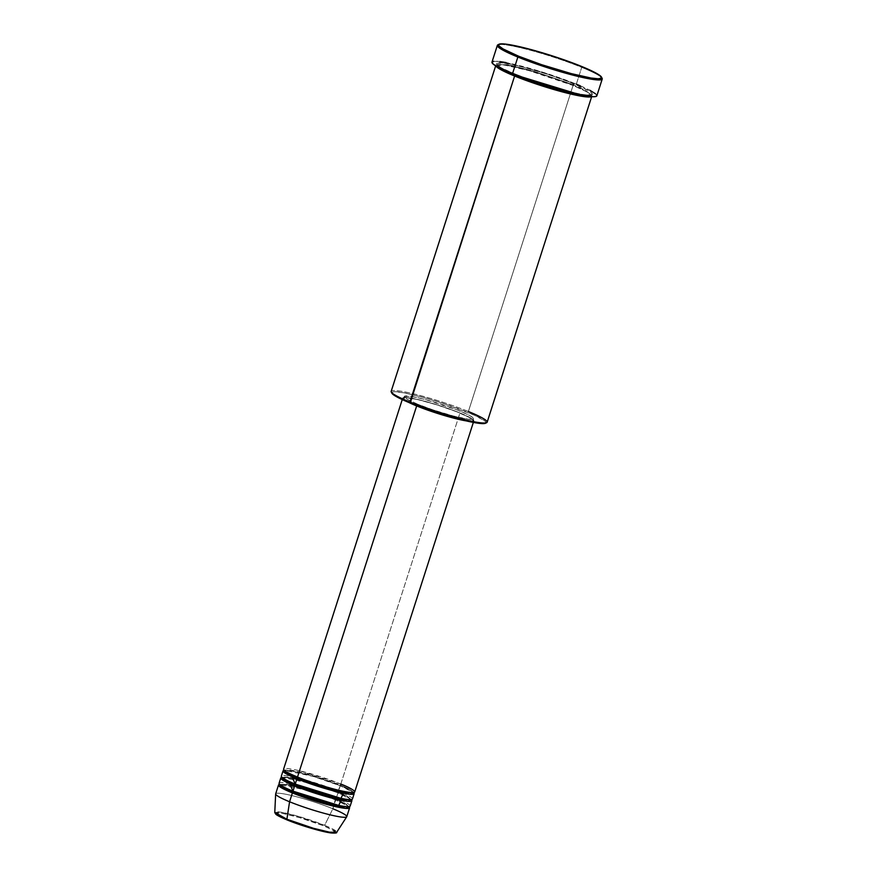 <?xml version="1.0" encoding="UTF-8"?>
<svg xmlns="http://www.w3.org/2000/svg" width="877" height="877" viewBox="0 0 877 877"><rect width="100%" height="100%" fill="white"/><g stroke="black" fill="none" stroke-linecap="round" stroke-linejoin="round"><path stroke-width="0.66" stroke-dasharray="4.38 3.29" d="M275.652 793.97A37.338 4.034 -162.2 0 1 295.571 796.502A37.338 4.034 -162.2 0 1 332.865 808.769L324.611 825.334A32.526 3.508 17.8 0 0 292.129 814.645A32.526 3.508 17.8 0 0 274.775 812.442L281.089 812.234L297.325 816.059L324.611 825.334L323.876 825.904L297.15 816.827L281.353 813.132L275.422 813.417M408.89 402.488A37.338 4.034 -162.2 0 1 402.751 398.015A37.338 4.034 -162.2 0 1 423.12 400.789A37.338 4.034 -162.2 0 1 459.954 412.935L340.813 784.027L339.98 784.827L309.921 774.588L291.778 770.247L284.225 770.039C283.589 769.14 283.085 771.036 297.577 777.044L297.588 777.044C313.188 783.216 328.327 787.93 343.006 791.207C354.122 793.389 353.99 792.128 353.672 792.337L349.101 788.96L339.98 784.827L349.101 788.96L353.53 792.786C354.165 793.674 354.67 791.778 340.177 785.77L353.53 792.567A37.338 4.034 -162.2 0 0 340.243 785.792L337.711 791.887L346.832 796.031L351.403 799.396C351.721 799.199 351.852 800.46 340.736 798.278C326.058 795 310.918 790.276 295.308 784.115L295.319 784.115C280.815 778.107 281.32 776.211 281.955 777.099L289.509 777.318L307.652 781.648L337.711 791.887L337.897 792.841L351.206 799.583M343.466 793.203L338.544 791.098L340.243 785.792L313.067 776.364L284.203 770.313A37.338 4.034 -162.2 0 1 340.243 785.792L340.166 785.77C324.567 779.609 309.428 774.884 294.749 771.607C283.633 769.425 283.753 770.686 284.082 770.488L291.778 770.247L309.921 774.588L339.98 784.827L340.166 785.77L340.813 784.027A37.338 4.034 17.8 0 0 303.979 771.881A37.338 4.034 17.8 0 0 283.611 769.107M351.282 799.572L346.777 796.009L337.711 791.887L307.783 781.692L289.651 777.34L281.955 777.318M341.186 800.262L336.275 798.169L335.442 798.958L344.562 803.102L349.134 806.467C349.452 806.27 349.583 807.531 338.467 805.349C323.788 802.071 308.649 797.346 293.039 791.175C278.546 785.167 279.05 783.282 279.686 784.17L279.675 784.422A37.338 4.034 -162.2 0 1 335.705 799.934L348.936 806.654M349.013 806.643L344.508 803.069L335.442 798.958L332.865 808.769A37.338 4.034 17.8 0 0 296.031 796.623A37.338 4.034 17.8 0 0 275.663 793.849M391.263 392.03A50.406 5.448 -162.2 0 1 416.334 394.518A50.406 5.448 -162.2 0 1 468.384 411.51L467.551 412.311A49.474 5.339 17.8 0 0 416.465 395.626A49.474 5.339 17.8 0 0 391.866 393.181M498.607 44.595A55.076 5.953 -162.2 0 1 581.725 67.365L581.462 66.389L581.725 67.365A55.076 5.953 17.8 0 0 497.862 44.848M591.822 96.163A50.406 5.448 -162.2 0 0 573.054 85.475L468.384 411.51L573.054 85.475L528.765 70.544L503.617 64.876L495.965 66.027A50.406 5.448 -162.2 0 1 495.845 65.337A50.406 5.448 -162.2 0 1 523.339 69.086A50.406 5.448 -162.2 0 1 573.054 85.475L573.624 83.71C563.659 79.347 528.447 67.145 506.292 63.429C485.189 60.14 502.861 69.513 515.172 74.249L536.592 82.142L564.229 90.474L582.503 94.541L589.344 95.242L592.326 94.541L591.164 92.502L588.138 90.484L569.754 82.164L547.533 74.271L524.567 67.496L503.617 63.034L496.481 63.418L496.788 64.646L500.668 67.485L515.248 74.271L515.479 75.027L515.172 74.249C525.148 78.612 560.359 90.824 582.503 94.541C603.617 97.829 585.946 88.445 573.624 83.71L572.802 84.51L585.189 90.134L591.219 94.99L580.749 95.001L591.219 94.99L585.189 90.134L572.802 84.51L572.988 85.453L586.669 91.745L591.328 96.645A50.406 5.448 -162.2 0 0 591.822 96.163L591.657 96.667M352.444 799.002A37.338 4.034 17.8 0 0 338.544 791.098A37.338 4.034 17.8 0 0 301.71 778.951A37.338 4.034 17.8 0 0 281.342 776.178M412.234 403.891L404.527 399.671L403.694 398.191L405.843 397.687L418.099 399.671L437.163 404.944L456.61 411.73L469.897 417.737L472.692 419.787L472.528 420.949L463.527 420.258A36.406 3.936 17.8 0 0 472.966 420.565A36.406 3.936 17.8 0 0 459.416 412.848L459.976 411.083A36.406 3.936 -162.2 0 1 473.536 418.789A36.406 3.936 -162.2 0 1 453.672 416.093A36.406 3.936 -162.2 0 1 417.77 404.253L433.227 409.954L453.19 415.961L468.329 419.184L473.481 418.899L472.648 417.43L468.899 415.117L457.18 409.965L424.556 399.364L411.357 396.426L404.264 396.426L407.29 399.353L417.77 404.253L417.266 405.799L417.77 404.253A36.406 3.936 -162.2 0 1 404.209 396.536A36.406 3.936 -162.2 0 1 424.073 399.243A36.406 3.936 -162.2 0 1 459.976 411.083L459.416 412.848A36.406 3.936 17.8 0 0 423.503 401.008A36.406 3.936 17.8 0 0 403.639 398.301A36.406 3.936 17.8 0 0 411.499 403.552M487.152 422.188A50.406 5.448 17.8 0 0 468.384 411.51A50.406 5.448 17.8 0 0 418.658 395.121A50.406 5.448 17.8 0 0 391.164 391.372M596.842 95.823A55.076 5.953 17.8 0 0 576.332 84.148L581.725 67.365L576.332 84.148A55.076 5.953 17.8 0 0 522.012 66.235A55.076 5.953 17.8 0 0 491.964 62.146M350.175 806.073A37.338 4.034 17.8 0 0 336.275 798.169L337.974 792.863L310.798 783.424L281.934 777.384A37.338 4.034 -162.2 0 1 337.974 792.863L336.275 798.169A37.338 4.034 17.8 0 0 299.441 786.022A37.338 4.034 17.8 0 0 279.072 783.249M292.019 776.682L338.544 791.098L337.711 791.887L337.974 792.863A37.338 4.034 -162.2 0 1 351.26 799.638M346.766 816.673A37.338 4.034 17.8 0 0 332.865 808.769L335.705 799.934A37.338 4.034 -162.2 0 1 348.991 806.708M335.266 832.942L335.409 831.933L334.071 830.826L323.876 825.904L324.611 825.334L332.92 829.116L336.669 832.317A32.526 3.508 17.8 0 0 324.611 825.334L332.865 808.769M335.573 832.733L332.032 829.62L323.876 825.904L301.6 818.131L281.638 813.176L276.441 812.782L275.433 813.516L276.211 814.448M278.108 815.72L281.068 817.265M284.959 819.03L289.64 820.938M329.445 832.69L332.569 833.084M602.115 78.316A55.076 5.953 17.8 0 0 581.725 67.365A55.076 5.953 -162.2 0 1 601.655 77.691M491.964 62.563L492.041 61.982M493.718 61.302L499.835 61.565M506.095 62.574L542.677 72.199L576.332 84.148M580.256 85.793L589.837 90.254M595.494 93.762L596.755 95.988M392.151 393.587L392.37 392.008L394.76 391.712L404.461 392.929L423.712 397.544L441.942 403.036L474.304 415.194L484.773 420.938L485.979 422.407L485.376 423.317M354.714 791.942A37.338 4.034 17.8 0 0 340.813 784.027L459.954 412.935A37.338 4.034 -162.2 0 1 473.854 420.85A37.338 4.034 -162.2 0 1 466.257 420.905L473.405 421.245L473.569 420.05L470.708 417.956L457.081 411.784L440.627 405.941L420.511 400.131L406.402 397.445L403.212 397.621L403.036 398.805L409.395 402.74M572.802 84.51L531.944 70.588L507.29 64.69L497.018 64.745L505.514 70.851L497.018 64.745L507.29 64.69L531.944 70.588L572.802 84.51M485.924 422.9A49.474 5.339 17.8 0 0 467.551 412.311L468.384 411.51M349.002 806.676L348.991 806.917C349.627 807.816 350.131 805.919 335.628 799.912C320.028 793.74 304.889 789.015 290.21 785.737C279.094 783.567 279.215 784.816 279.544 784.619L308.529 790.495L335.705 799.934L335.442 798.958L305.514 788.763L287.382 784.411L279.686 784.389M279.675 784.422L287.239 784.378L305.382 788.719L335.442 798.958L336.275 798.169L289.75 783.753M340.813 784.027L299.517 770.773M281.945 777.351L281.813 777.548C281.484 777.756 281.364 776.496 292.479 778.677C307.158 781.955 322.297 786.669 337.897 792.841C352.401 798.848 351.896 800.745 351.26 799.846L351.271 799.605M515.248 74.271C528.403 79.577 542.819 84.455 558.496 88.906C579.675 95.385 594.168 95.67 591.284 94.88L590.659 94.442C588.445 92.403 582.558 89.41 572.988 85.464C559.833 80.147 545.417 75.269 529.741 70.829C508.561 64.35 494.058 64.065 496.952 64.854L497.566 65.293C499.791 67.332 505.678 70.324 515.248 74.271M402.751 398.015L402.247 399.583M404.209 396.536L403.639 398.301M473.536 418.789L472.966 420.565M473.854 420.85L473.35 422.418"/><path stroke-width="1.32" d="M275.422 813.417L286.9 819.228L274.775 812.442A32.526 3.508 17.8 0 0 286.9 819.228L289.574 801.764A37.338 4.034 -162.2 0 1 275.652 793.97L274.775 812.442L275.806 814.207C275.948 814.305 276.704 815.555 287.141 819.951L312.705 828.688L328.404 832.514L335.573 832.733M297.774 777.998L297.588 777.044L297.774 777.998L327.834 788.237L345.976 792.567L353.541 792.534L345.976 792.567L327.834 788.237L297.774 777.998L296.941 778.787L297.774 777.998L288.654 773.854L284.214 770.28L288.654 773.854L297.774 777.998M402.247 399.583L283.611 769.107A37.338 4.034 17.8 0 0 297.511 777.022C304.9 780.256 330.98 789.3 347.391 792.052C363.023 794.485 349.934 787.535 340.813 784.027M283.041 770.883L281.342 776.178A37.338 4.034 17.8 0 0 295.242 784.093L296.941 778.787A37.338 4.034 -162.2 0 0 333.775 790.933A37.338 4.034 -162.2 0 0 354.144 793.707A37.338 4.034 -162.2 0 0 353.53 792.567L350.12 794.244L331.747 790.396L296.941 778.787A37.338 4.034 -162.2 0 1 283.041 770.883A37.338 4.034 -162.2 0 1 284.203 770.313L286.22 773.777L296.941 778.787L295.242 784.093L340.978 798.344L343.466 793.203M295.505 785.058L295.374 784.148L295.505 785.058L325.564 795.296L343.707 799.638L351.271 799.605L343.707 799.638L325.564 795.296L295.505 785.058L294.672 785.858L295.505 785.058L286.384 780.925L281.945 777.351L286.384 780.925L295.505 785.058M351.206 799.583L347.972 801.326L329.62 797.5L294.672 785.858A37.338 4.034 -162.2 0 1 280.772 777.943A37.338 4.034 -162.2 0 1 281.934 777.384L283.94 780.848L294.672 785.858L292.973 791.164L338.708 805.404L341.186 800.262M293.236 792.128L293.104 791.207L293.236 792.128L323.295 802.367L341.438 806.708L349.002 806.676L341.438 806.708L323.295 802.367L293.236 792.128L292.403 792.929L293.236 792.128L284.115 787.984L279.675 784.422L284.115 787.984L293.236 792.128M348.936 806.654L345.702 808.386L327.351 804.571L292.403 792.929A37.338 4.034 -162.2 0 1 278.502 785.014A37.338 4.034 -162.2 0 1 279.664 784.444L281.67 787.919L292.403 792.929L289.574 801.764L292.403 792.929A37.338 4.034 -162.2 0 0 329.237 805.064A37.338 4.034 -162.2 0 0 349.605 807.838L346.766 816.673A37.338 4.034 17.8 0 1 326.397 813.9A37.338 4.034 17.8 0 1 289.574 801.764L286.9 819.228A32.526 3.508 17.8 0 0 318.57 829.697A32.526 3.508 17.8 0 0 336.669 832.317L329.489 832.174L313.33 828.25L286.9 819.228L287.141 819.951C300.438 825.443 322.155 831.889 331.067 832.953C335.332 833.238 337.196 833.018 336.669 832.317L346.722 816.783A37.338 4.034 -162.2 0 1 325.926 813.779A37.338 4.034 -162.2 0 1 289.574 801.764A37.338 4.034 17.8 0 1 275.663 793.849L278.502 785.014M495.845 65.337L391.164 391.372A50.406 5.448 17.8 0 0 409.932 402.05A50.406 5.448 -162.2 0 1 391.263 392.03L391.866 393.181A49.474 5.339 17.8 0 0 410.195 403.025L514.613 76.025L515.479 75.027L580.749 95.001L515.435 75.225L514.613 76.025A50.406 5.448 -162.2 0 1 495.965 66.027L514.613 76.025L409.932 402.05A50.406 5.448 17.8 0 0 459.647 418.45A50.406 5.448 17.8 0 0 487.152 422.188L591.822 96.163M499.024 44.256L497.862 44.848A55.076 5.953 17.8 0 0 517.858 57.027L518.691 56.238A54.144 5.843 -162.2 0 1 499.024 44.256A54.144 5.843 -162.2 0 1 581.462 66.389L553.431 56.249L528.776 48.969L506.27 44.19L501.797 43.85L498.607 44.595L498.936 45.911L503.102 48.959L518.691 56.238L541.69 64.712L571.376 73.646L590.999 78.02L598.355 78.777L601.545 78.02L600.307 75.839L597.051 73.668L581.462 66.389A54.144 5.843 -162.2 0 1 601.512 77.154A54.144 5.843 -162.2 0 1 574.588 74.479A54.144 5.843 -162.2 0 1 518.691 56.238L517.858 57.027A55.076 5.953 -162.2 0 1 497.358 45.363A55.076 5.953 -162.2 0 1 498.607 44.595M591.328 96.645L578.425 95.681L553.672 89.465L514.613 76.025A50.406 5.448 -162.2 0 0 591.328 96.645M466.257 420.905A37.338 4.034 -162.2 0 1 416.663 405.93L297.511 777.022L416.663 405.93A37.338 4.034 -162.2 0 1 408.89 402.488L435.99 412.924L466.531 420.949M463.626 420.28L436.044 412.837L411.499 403.552A36.406 3.936 17.8 0 0 417.2 406.018L417.2 406.018A36.406 3.936 17.8 0 0 463.527 420.258M497.358 45.363L491.964 62.146A55.076 5.953 17.8 0 0 512.475 73.821L517.858 57.027L512.475 73.821A55.076 5.953 17.8 0 0 566.794 91.723A55.076 5.953 17.8 0 0 596.842 95.823L602.225 79.029A55.076 5.953 -162.2 0 1 572.188 74.94A55.076 5.953 -162.2 0 1 517.858 57.027A55.076 5.953 17.8 0 0 574.731 75.597A55.076 5.953 17.8 0 0 602.115 78.316L601.512 77.154M289.75 783.753L292.973 791.164L294.672 785.858A37.338 4.034 -162.2 0 0 331.506 798.004A37.338 4.034 -162.2 0 0 351.874 800.778L350.175 806.073A37.338 4.034 17.8 0 1 329.807 803.299A37.338 4.034 17.8 0 1 292.973 791.164A37.338 4.034 17.8 0 1 279.072 783.249L280.772 777.943M351.26 799.638A37.338 4.034 -162.2 0 1 351.874 800.778M348.991 806.708A37.338 4.034 -162.2 0 1 349.605 807.838M332.865 808.769A37.338 4.034 -162.2 0 1 346.722 816.783M276.211 814.448L278.108 815.72M281.068 817.265L284.959 819.03M289.64 820.938L312.387 828.601L329.445 832.69M332.569 833.084L335.266 832.942M601.655 77.691A55.076 5.953 -162.2 0 1 602.225 79.029M596.842 95.396L596.174 96.404L593.51 96.744L579.006 94.639L561.28 90.243L535.869 82.438L501.765 69.108L493.302 64.207L492.041 61.982L493.718 61.302M499.835 61.565L506.095 62.574M576.332 84.148L580.256 85.793M589.837 90.254L595.494 93.762M485.979 422.407L485.376 423.317L482.986 423.624L473.284 422.407L440.429 413.758L406.665 401.545L395.944 396.371L391.767 392.918M299.517 770.773L297.511 777.022A37.338 4.034 17.8 0 0 334.345 789.168A37.338 4.034 17.8 0 0 354.714 791.942L473.35 422.418M292.019 776.682L295.242 784.093A37.338 4.034 17.8 0 0 332.076 796.228A37.338 4.034 17.8 0 0 352.444 799.002L354.144 793.707M505.514 70.851L515.435 75.225L505.514 70.851M468.384 411.51A50.406 5.448 -162.2 0 1 486.68 422.659A50.406 5.448 -162.2 0 1 409.932 402.05L410.195 403.025A49.474 5.339 17.8 0 0 485.518 423.251A49.474 5.339 17.8 0 0 485.924 422.9M486.68 422.659L485.518 423.251"/></g></svg>
